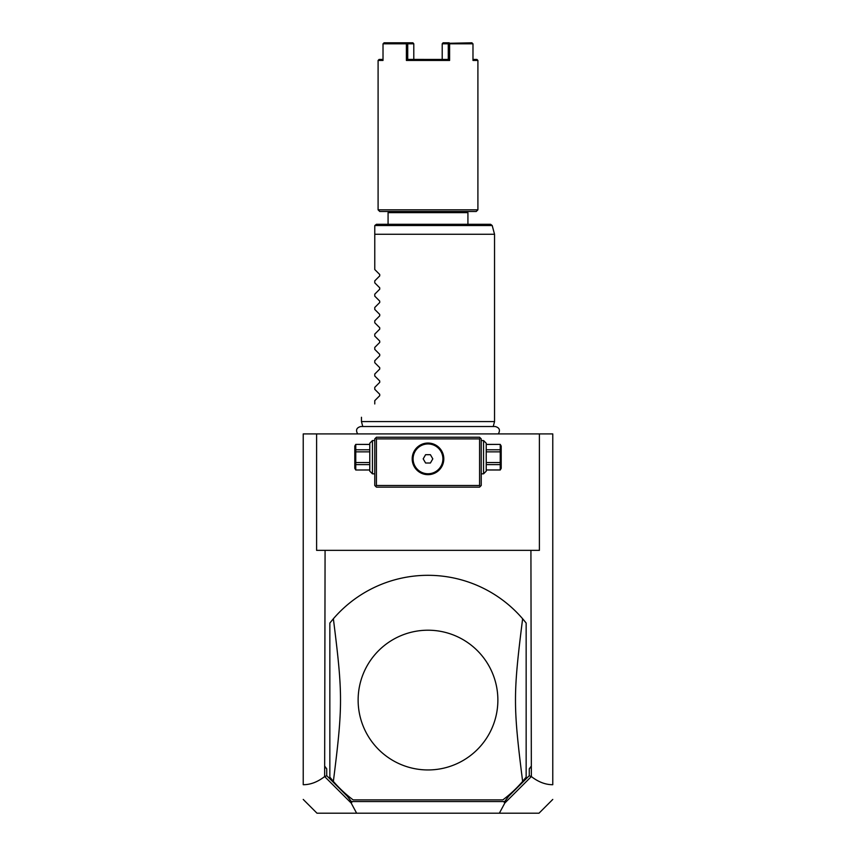 <?xml version="1.0" encoding="UTF-8"?>
<svg xmlns="http://www.w3.org/2000/svg" width="856" height="856" viewBox="0 0 856 856"><rect width="100%" height="100%" fill="white"/><g stroke="black" fill="none" stroke-linecap="round" stroke-linejoin="round"><path stroke-width="1.28" d="M539.398 433.906L552.773 433.906L552.773 784.706C545.561 784.738 538.424 782.031 531.351 776.563L530.923 550.355L539.398 550.355L539.398 433.906L316.602 433.906L316.602 550.355L325.077 550.355L324.649 776.563C317.576 782.031 310.439 784.738 303.227 784.706L303.227 433.906L316.602 433.906M303.227 784.706L303.227 784.117L303.227 784.706M531.351 776.563L504.826 803.035L499.358 813.2L316.998 813.2L303.227 799.429M356.642 813.2L351.174 803.035L324.649 776.563M325.077 766.623L326.735 768.827L324.649 766.623M326.735 768.827L326.735 775.686L324.809 776.67M325.077 550.355L530.923 550.355M499.358 813.2L539.002 813.2L552.773 799.429M326.735 775.686L347.557 796.508L351.356 801.558L504.644 801.558L508.443 796.508L529.265 775.686L529.265 768.827L531.351 766.623M529.265 775.686L531.191 776.67M529.265 768.827L530.923 766.623M526.151 623.05A124.773 124.773 0 0 0 333.369 618.76L329.849 623.05L329.849 777.109L333.369 781.389A124.773 124.773 0 0 0 353.143 799.889L502.857 799.889A124.773 124.773 0 0 0 522.631 781.389C513.108 705.59 513.108 694.558 522.631 618.76L526.151 623.05L526.151 777.109L522.631 781.389M347.557 796.508L351.773 802.414L351.174 803.035M351.773 802.414L351.356 801.558M504.826 803.035L504.644 801.558M508.443 796.508L504.227 802.414M428 630.209A69.871 69.871 0 0 1 497.871 700.08A69.871 69.871 0 0 1 428 769.951A69.871 69.871 0 0 1 358.129 700.08A69.871 69.871 0 0 1 428 630.209M333.369 618.76C342.892 694.558 342.892 705.59 333.369 781.389M480.398 438.069L479.574 437.234L376.426 437.234L374.768 438.893L374.768 485.48L376.426 487.139L479.574 487.139L481.233 485.48L481.233 438.893L480.398 438.069L479.574 438.893L376.426 438.893L375.602 438.069M481.233 459.886L481.233 458.987M481.233 458.099L481.233 456.302M481.233 455.403L481.233 454.504M374.768 456.302L374.768 458.099M374.768 458.987L374.768 459.886M374.768 454.504L374.768 455.403M376.426 438.893L376.426 485.48L479.574 485.48L479.574 438.893M479.574 485.48L480.398 486.304M428 474.663A15.804 15.804 0 0 1 412.196 458.859A15.804 15.804 0 0 1 428 443.055A15.804 15.804 0 0 1 443.804 458.859A15.804 15.804 0 0 1 428 474.663M376.426 485.48L375.602 486.304M427.251 443.076L426.684 443.108M426.491 443.13L425.742 443.215M424.993 443.344L424.244 443.504M423.495 443.708L422.757 443.954M422.029 444.232L421.302 444.542M421.034 444.671L419.879 445.302M419.194 445.73L417.878 446.725M417.247 447.271L415.556 449.122M415.064 449.785L413.812 451.893M413.48 452.621L412.934 454.087M412.41 456.291L412.303 457.029M412.239 457.757L412.196 458.495M412.196 459.223L412.239 459.961M412.303 460.689L412.41 461.427M412.934 463.631L413.48 465.097M413.812 465.825L415.064 467.932M415.556 468.596L417.247 470.447M417.878 470.993L419.194 471.988M419.879 472.416L422.029 473.496M422.757 473.764L423.495 474.01M424.244 474.213L424.993 474.374M425.742 474.502L426.491 474.588M426.684 474.609L427.251 474.641M428.749 474.641L429.305 474.609M429.509 474.588L430.258 474.502M431.007 474.374L431.756 474.213M432.505 474.01L433.243 473.764M433.971 473.496L434.698 473.175M434.966 473.047L436.121 472.416M436.806 471.988L438.122 470.993M438.754 470.447L440.444 468.596M440.936 467.932L442.188 465.825M442.52 465.097L443.066 463.631M443.59 461.427L443.697 460.689M443.761 459.961L443.804 459.223M443.804 458.495L443.761 457.757M443.697 457.029L443.59 456.291M443.066 454.087L442.52 452.621M442.188 451.893L440.936 449.785M440.444 449.122L438.754 447.271M438.122 446.725L436.806 445.73M436.121 445.302L433.971 444.232M433.243 443.954L432.505 443.708M431.756 443.504L431.007 443.344M430.258 443.215L429.509 443.13M429.316 443.108L428.749 443.076M428 443.954A14.905 14.905 0 0 1 442.905 458.859A14.905 14.905 0 0 1 428 473.764A14.905 14.905 0 0 1 413.095 458.859A14.905 14.905 0 0 1 428 443.954M425.603 463.021L430.397 463.021L432.804 458.859L430.397 454.697L425.603 454.697L423.196 458.859L425.603 463.021M372.435 473.828L369.771 471.175L369.771 443.226L372.435 440.562L372.435 473.828L374.768 473.828M369.771 444.446L355.764 444.382L354.801 446.051L354.801 468.339L355.764 470.008L369.771 469.944M369.771 449.775L355.764 449.775L355.764 444.446M369.771 451.861L355.764 451.861L355.764 449.775M369.771 462.529L355.764 462.529L355.764 451.861M369.771 464.615L355.764 464.615L355.764 462.529M355.764 464.615L355.764 469.944M483.565 440.562L486.229 443.226L486.229 471.175L483.565 473.828L483.565 440.562L481.233 440.562M486.229 451.861L500.236 451.861L500.236 470.008L501.199 468.339L501.199 446.051L500.236 444.382L486.229 444.446M486.229 462.529L500.236 462.529M486.229 449.775L500.236 449.775L500.236 451.861M500.236 449.775L500.236 444.446M486.229 469.944L500.236 469.944M486.229 464.615L500.236 464.615M362.773 426.523L361.457 421.591L494.543 421.591L494.543 234.276L374.768 234.276L374.768 225.963L374.768 269.544L379.722 274.498L379.722 275.91L374.768 280.864L379.722 275.91M374.821 225.524L376.426 224.293L490.595 224.293L492.2 225.524L374.821 225.524M466.766 211.486L467.922 212.652L388.078 212.652L388.078 224.293M428 211.486L379.754 211.486L378.095 209.827L477.905 209.827L476.246 211.486L428 211.486M472.983 59.438L476.91 59.438L477.905 60.434L472.983 60.434L472.983 43.795L449.614 43.795L449.614 60.434L406.386 60.434L407.713 59.428L448.287 59.438L448.276 43.795L449.614 43.795M449.614 60.434L448.287 59.428L445.762 59.438M383.017 59.438L379.09 59.438L378.095 60.434L383.017 60.434L383.017 43.795L406.386 43.795L406.386 60.434M472.084 42.8L448.951 43.292M449.186 42.8L443.108 42.8L442.21 43.795L442.21 59.428L442.21 43.795L448.276 43.795M410.238 59.438L407.713 59.428L407.724 43.795L413.79 43.795L413.79 59.428L413.79 43.795L412.892 42.8L406.814 42.8L407.724 43.795M406.386 43.795L407.049 43.292M383.916 42.8L406.814 42.8M374.768 282.844L379.722 287.809L374.768 282.844L374.768 280.864M379.722 287.809L379.722 289.21L374.768 294.175L379.722 289.21M374.768 296.155L379.722 301.109L374.768 296.155L374.768 294.175M379.722 301.109L379.722 302.521L374.768 307.475L379.722 302.521M374.768 309.465L379.722 314.42L374.768 309.465L374.768 307.475M379.722 314.42L379.722 315.832L374.768 320.786L379.722 315.832M374.768 322.776L379.722 327.73L374.768 322.776L374.768 320.786M379.722 327.73L379.722 329.143L374.768 334.097L379.722 329.143M374.768 336.087L379.722 341.041L374.768 336.087L374.768 334.097M379.722 341.041L379.722 342.454L374.768 347.408L379.722 342.454M374.768 349.387L379.722 354.352L374.768 349.387L374.768 347.408M379.722 354.352L379.722 355.754L374.768 360.708L379.722 355.754M374.768 362.698L379.722 367.652L374.768 362.698L374.768 360.708M379.722 367.652L379.722 369.064L374.768 374.019L379.722 369.064M374.768 376.009L379.722 380.963L374.768 376.009L374.768 374.019M379.722 380.963L379.722 382.375L374.768 387.329L379.722 382.375M374.768 389.32L379.722 394.274L374.768 389.32L374.768 387.329M379.722 394.274L379.722 395.686L374.768 400.64L379.722 395.686M374.768 403.957C356.749 421.976 356.749 421.976 374.768 403.957C356.749 421.976 356.749 421.976 374.768 403.957L374.768 400.64M379.722 274.498L374.768 269.544M372.435 440.562L374.768 440.562M369.771 444.382L355.764 444.382M369.771 470.008L355.764 470.008M483.565 473.828L481.233 473.828M486.229 444.382L500.236 444.382M486.229 470.008L500.236 470.008M357.669 433.906C355.518 430.087 356.556 427.625 360.804 426.523L495.196 426.523C499.444 427.625 500.482 430.087 498.331 433.906M493.227 426.523L494.543 421.591M492.2 225.524L494.543 234.276M467.922 212.652L467.922 224.293M477.905 60.434L477.905 209.827M378.095 60.434L378.095 209.827M389.234 211.486L388.078 212.652M361.457 421.591L361.457 417.268"/></g></svg>
